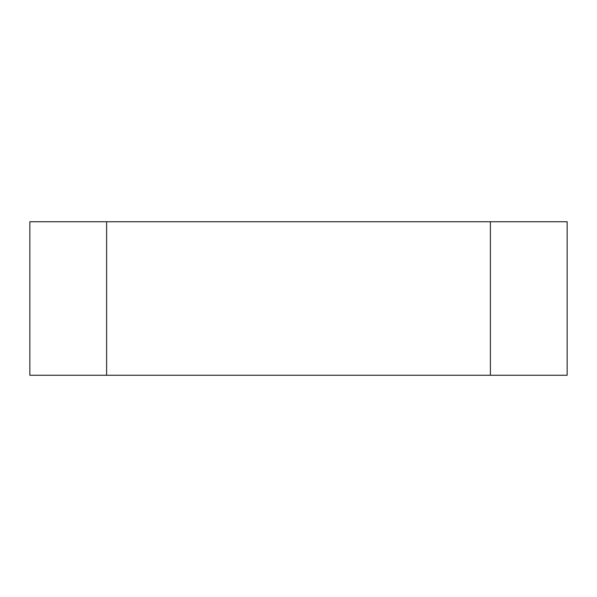 <?xml version="1.0" encoding="UTF-8"?>
<svg xmlns="http://www.w3.org/2000/svg" width="597" height="597" viewBox="0 0 597 597"><rect width="100%" height="100%" fill="white"/><g stroke="black" fill="none" stroke-linecap="round" stroke-linejoin="round"><path stroke-width="0.9" d="M490.391 221.741L29.85 221.741L29.85 375.259L567.15 375.259L567.15 221.741L490.391 221.741L490.391 375.259M106.609 221.741L106.609 375.259"/></g></svg>
